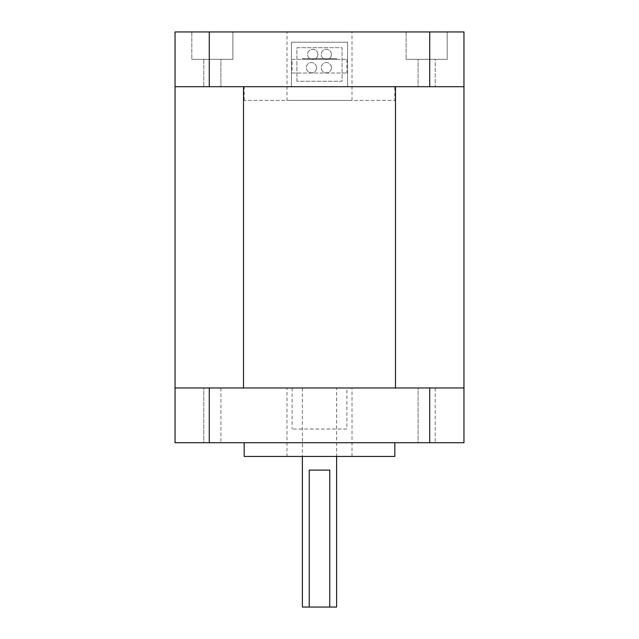 <?xml version="1.0" encoding="UTF-8"?>
<svg xmlns="http://www.w3.org/2000/svg" width="639" height="639" viewBox="0 0 639 639"><rect width="100%" height="100%" fill="white"/><g stroke="black" fill="none" stroke-linecap="round" stroke-linejoin="round"><path stroke-width="0.48" stroke-dasharray="3.19 2.4" d="M429.727 387.961L429.727 442.739L463.962 442.739L463.962 387.961L175.038 387.961L175.038 442.739L209.272 442.739L209.272 387.961M429.727 442.739L209.272 442.739M203.793 387.961L220.91 387.961L203.793 387.961L220.91 387.961L203.793 387.961L203.793 442.739L220.91 442.739L203.793 442.739L220.91 442.739L203.793 442.739L203.793 387.961M418.09 387.961L435.207 387.961L418.09 387.961L435.207 387.961L418.09 387.961L418.09 442.739L435.207 442.739L418.09 442.739L435.207 442.739L418.09 442.739L418.09 387.961M286.983 387.961L352.017 387.961L286.983 387.961L286.983 456.43L352.017 456.43L286.983 456.43M394.814 442.739L244.186 442.739L394.814 442.739M244.186 456.43L394.814 456.43M352.017 456.43L352.017 387.961M220.91 387.961L220.91 442.739L220.91 387.961M463.962 387.961L395.493 387.961L463.962 387.961L463.962 86.72L175.038 86.72L175.038 387.961L243.507 387.961L175.038 387.961M463.962 86.72L463.962 31.95L429.727 31.95L429.727 86.72L463.962 86.72L395.493 86.72L395.493 387.961L243.507 387.961L243.507 86.72L175.038 86.72L209.272 86.72L209.272 31.95L175.038 31.95L175.038 86.72M429.727 86.72L347.568 86.72L347.568 42.222L291.432 42.222L291.432 86.72L291.432 42.222L347.568 42.222L347.568 86.72L209.272 86.72M429.727 31.95L209.272 31.95M447.188 31.95L406.108 31.95L447.188 31.95L406.108 31.95L447.188 31.95L447.188 59.339L406.108 59.339L447.188 59.339L406.108 59.339L447.188 59.339L447.188 31.95M232.892 31.95L191.812 31.95L232.892 31.95L191.812 31.95L232.892 31.95L232.892 59.339L191.812 59.339L232.892 59.339L191.812 59.339L232.892 59.339L232.892 31.95M286.983 31.95L352.017 31.95L286.983 31.95L286.983 100.411L352.017 100.411L286.983 100.411M212.356 86.72L203.793 86.72L212.356 86.72M220.91 86.72L203.793 86.72L220.91 86.72L220.91 59.339L203.793 59.339L220.91 59.339L203.793 59.339L220.91 59.339L220.91 86.72M418.09 86.72L435.207 86.72L418.09 86.72L435.207 86.72L418.09 86.72L418.09 59.339L435.207 59.339L418.09 59.339L435.207 59.339L435.207 86.72L435.207 59.339L418.09 59.339L418.09 86.72M394.814 86.72L244.186 86.72L394.814 86.72L394.814 100.411L244.186 100.411L394.814 100.411M352.017 100.411L352.017 31.95M302.383 58.652L336.617 58.652L302.383 58.652L302.383 59.339L336.617 59.339L302.383 59.339M292.111 59.339L346.889 59.339L292.111 59.339L292.111 73.03L346.889 73.03L292.111 73.03M346.889 59.339L346.889 73.03M346.889 429.041L292.111 429.041L346.889 429.041L346.889 387.961L292.111 387.961L346.889 387.961M336.617 607.05L302.383 607.05M336.617 387.961L302.383 387.961L336.617 387.961L336.617 456.43M329.772 470.12L309.228 470.12M296.903 81.241L296.903 47.693L342.097 47.693L342.097 81.241L296.903 81.241L296.903 47.693L342.097 47.693L342.097 81.241L296.903 81.241M291.432 86.72L291.432 42.222L347.568 42.222L347.568 86.72L291.432 86.72L291.432 42.222L347.568 42.222L347.568 86.72L291.432 86.72M316.593 67.718A5.136 5.136 0 0 1 308.893 72.167A5.136 5.136 0 0 1 308.893 63.269A5.136 5.136 0 0 1 316.593 67.718A5.136 5.136 0 0 1 308.893 72.167A5.136 5.136 0 0 1 308.893 63.269A5.136 5.136 0 0 1 316.593 67.718M317.863 54.411A5.136 5.136 0 0 1 310.163 58.86A5.136 5.136 0 0 1 310.163 49.97A5.136 5.136 0 0 1 317.863 54.411A5.136 5.136 0 0 1 310.163 58.86A5.136 5.136 0 0 1 310.163 49.97A5.136 5.136 0 0 1 317.863 54.411M331.481 54.411A5.136 5.136 0 0 1 323.781 58.86A5.136 5.136 0 0 1 323.781 49.97A5.136 5.136 0 0 1 331.481 54.411A5.136 5.136 0 0 1 323.781 58.86A5.136 5.136 0 0 1 323.781 49.97A5.136 5.136 0 0 1 331.481 54.411M331.481 67.718A5.136 5.136 0 0 1 323.781 72.167A5.136 5.136 0 0 1 323.781 63.269A5.136 5.136 0 0 1 331.481 67.718A5.136 5.136 0 0 1 323.781 72.167A5.136 5.136 0 0 1 323.781 63.269A5.136 5.136 0 0 1 331.481 67.718M435.207 387.961L435.207 442.739L435.207 387.961M244.186 100.411L244.186 86.72M203.793 59.339L203.793 86.72L203.793 59.339M191.812 31.95L191.812 59.339L191.812 31.95M406.108 31.95L406.108 59.339L406.108 31.95M336.617 58.652L336.617 59.339M292.111 387.961L292.111 429.041M302.383 387.961L302.383 456.43"/><path stroke-width="0.96" d="M209.272 387.961L209.272 442.739L175.038 442.739L175.038 387.961L463.962 387.961L463.962 442.739L429.727 442.739L429.727 387.961M209.272 442.739L429.727 442.739M394.814 442.739L394.814 456.43L244.186 456.43L244.186 442.739M175.038 387.961L175.038 31.95L463.962 31.95L463.962 387.961M243.507 86.72L395.493 86.72L395.493 387.961L243.507 387.961L243.507 86.72M209.272 31.95L209.272 86.72L429.727 86.72L429.727 31.95M463.962 86.72L429.727 86.72M209.272 86.72L175.038 86.72M302.383 456.43L302.383 607.05L336.617 607.05L336.617 456.43M329.772 607.05L329.772 470.12L309.228 470.12L309.228 607.05"/></g></svg>
